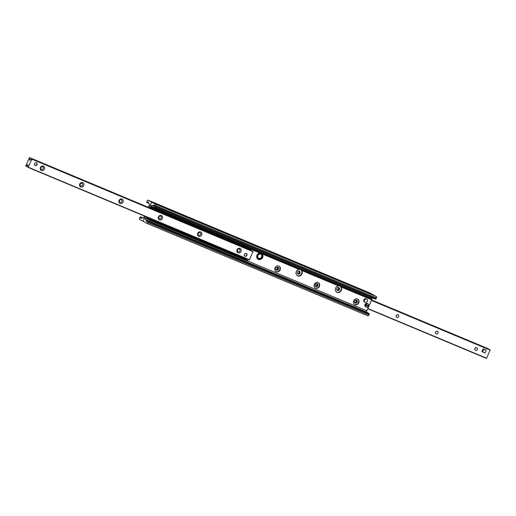<?xml version="1.0" encoding="UTF-8"?>
<svg xmlns="http://www.w3.org/2000/svg" width="516" height="516" viewBox="0 0 516 516"><rect width="100%" height="100%" fill="white"/><g stroke="black" fill="none" stroke-linecap="round" stroke-linejoin="round"><path stroke-width="0.77" d="M338.354 287.431A1.593 1.413 -61.3 0 1 336.948 289.998M338.644 287.483A1.593 1.413 -61.3 0 1 337.148 290.224A1.593 1.413 118.7 0 0 338.644 287.483M299.016 270.977A1.593 1.413 -61.3 0 1 297.609 273.545M299.312 271.023A1.593 1.413 -61.3 0 1 297.809 273.764A1.593 1.413 118.7 0 0 299.312 271.023M146.176 216.791L145.538 218.223A1.2 0.555 112.7 0 0 145.538 219.59L146.163 220.055L146.305 221.067A1.503 0.697 112.7 0 0 146.576 221.525A1.503 0.697 112.7 0 0 147.008 221.454L147.969 220.958L147.628 222.448A1.2 0.555 -67.3 0 1 146.673 223.286A1.2 0.555 -67.3 0 1 146.647 223.273L143.409 221.499A0.78 0.361 -67.3 0 1 143.409 220.609L145.273 216.417L143.409 220.609A0.78 0.361 112.7 0 1 142.784 221.158A0.78 0.361 112.7 0 1 142.771 221.145L139.533 219.371A1.2 0.555 112.7 0 1 139.526 218.004L140.365 216.785L140.61 217.952A1.503 0.697 -67.3 0 0 140.887 218.403A1.503 0.697 -67.3 0 0 141.313 218.333L142.3 217.816L142.842 218.113A1.2 0.555 -67.3 0 0 142.861 218.126A1.2 0.555 -67.3 0 0 143.822 217.281L144.37 216.043M148.273 207.277L149.195 205.207A1.2 0.555 -67.3 0 0 149.195 203.839L148.569 203.375L148.427 202.362A1.503 0.697 -67.3 0 0 148.156 201.904A1.503 0.697 -67.3 0 0 147.724 201.975L146.763 202.478L147.105 200.988A1.2 0.555 112.7 0 1 148.06 200.15A1.2 0.555 112.7 0 1 148.086 200.163L151.323 201.937A0.78 0.361 112.7 0 1 151.323 202.827L149.176 207.658L151.323 202.827A0.78 0.361 -67.3 0 1 151.949 202.278A0.78 0.361 -67.3 0 0 151.949 202.278L373.229 294.855A0.78 0.361 -67.3 0 0 373.216 294.842A0.78 0.361 -67.3 0 0 373.197 294.836M356.034 300.112A1.535 1.355 -61.3 0 1 354.692 302.563M356.33 300.157A1.535 1.355 -61.3 0 1 354.885 302.789A1.535 1.355 118.7 0 0 356.33 300.157M316.701 283.658A1.535 1.355 -61.3 0 1 315.353 286.103M316.992 283.697A1.535 1.355 -61.3 0 1 315.553 286.328A1.535 1.355 118.7 0 0 316.992 283.697M277.363 267.198A1.535 1.355 -61.3 0 1 276.021 269.649M277.66 267.243A1.535 1.355 -61.3 0 1 276.215 269.874A1.535 1.355 118.7 0 0 277.66 267.243M369.301 292.707A1.2 0.555 112.7 0 1 369.327 292.714A1.2 0.555 112.7 0 1 369.353 292.727L372.591 294.501A0.78 0.361 112.7 0 1 372.687 294.623M257.994 259.2A3.457 3.064 118.7 0 0 261.844 258.026A3.457 3.064 118.7 0 0 262.044 253.853A3.457 3.064 118.7 0 0 261.29 253.137M262.412 254.053A3.457 3.064 -61.3 0 1 262.134 258.322A3.457 3.064 -61.3 0 1 258.174 259.303A3.457 3.064 -61.3 0 1 256.787 255.743A3.457 3.064 -61.3 0 1 259.741 252.937L261.193 253.092L262.412 254.053L299.074 269.391L300.525 269.546L301.75 270.507A3.457 3.064 -61.3 0 1 301.473 274.776A3.457 3.064 -61.3 0 1 297.506 275.763A3.457 3.064 -61.3 0 1 296.126 272.196A3.457 3.064 -61.3 0 1 299.074 269.391M297.332 275.654A3.457 3.064 118.7 0 0 301.176 274.48A3.457 3.064 118.7 0 0 301.383 270.307A3.457 3.064 118.7 0 0 300.628 269.591M300.106 273.074A1.593 1.413 118.7 0 0 297.571 271.848A1.593 1.413 118.7 0 0 298.035 273.925A1.593 1.413 118.7 0 0 300.106 273.074M150.072 208.032L150.44 207.213L151.44 207.625M367.45 312.773L366.805 312.161A1.2 0.555 112.7 0 1 366.805 310.793L372.178 298.719A1.2 0.555 112.7 0 1 372.707 297.99M341.082 286.967A3.457 3.064 -61.3 0 1 340.812 291.23A3.457 3.064 -61.3 0 1 336.845 292.217A3.457 3.064 -61.3 0 1 335.458 288.65A3.457 3.064 -61.3 0 1 338.412 285.845L339.863 286.006L341.082 286.967L371.707 299.777M301.75 270.507L338.412 285.845M252.556 249.931L259.741 252.937M353.692 300.751A3.096 2.741 -61.3 0 1 357.711 299.093A3.096 2.741 -61.3 0 1 358.626 303.124A3.096 2.741 -61.3 0 1 354.731 304.524A3.096 2.741 -61.3 0 1 353.692 300.751M314.354 284.29A3.096 2.741 -61.3 0 1 318.378 282.633A3.096 2.741 -61.3 0 1 319.288 286.67A3.096 2.741 -61.3 0 1 315.399 288.07A3.096 2.741 -61.3 0 1 314.354 284.29M275.015 267.836A3.096 2.741 -61.3 0 1 279.04 266.179A3.096 2.741 -61.3 0 1 279.956 270.216A3.096 2.741 -61.3 0 1 276.06 271.61A3.096 2.741 -61.3 0 1 275.015 267.836M336.664 292.114A3.457 3.064 118.7 0 0 340.515 290.934A3.457 3.064 118.7 0 0 340.715 286.767A3.457 3.064 118.7 0 0 339.96 286.045M339.444 289.534A1.593 1.413 118.7 0 0 336.903 288.309A1.593 1.413 118.7 0 0 337.374 290.385A1.593 1.413 118.7 0 0 339.444 289.534M150.44 207.213L150.653 206.735L151.717 207.18M252.769 249.454L371.92 299.299M275.879 271.5A3.096 2.741 118.7 0 0 279.588 270.01A3.096 2.741 118.7 0 0 278.853 266.088M278.434 269.217A1.535 1.355 118.7 0 0 275.989 268.043A1.535 1.355 118.7 0 0 276.447 270.036A1.535 1.355 118.7 0 0 278.434 269.217M315.218 287.96A3.096 2.741 118.7 0 0 318.92 286.464A3.096 2.741 118.7 0 0 318.185 282.542M317.772 285.677A1.535 1.355 118.7 0 0 315.328 284.497A1.535 1.355 118.7 0 0 315.779 286.496A1.535 1.355 118.7 0 0 317.772 285.677M354.557 304.414A3.096 2.741 118.7 0 0 358.259 302.924A3.096 2.741 118.7 0 0 357.523 298.996M357.111 302.131A1.535 1.355 118.7 0 0 354.666 300.951A1.535 1.355 118.7 0 0 355.118 302.95A1.535 1.355 118.7 0 0 357.111 302.131M146.699 223.293L367.914 315.837A1.2 0.555 -67.3 0 0 367.94 315.85A1.2 0.555 -67.3 0 0 368.895 315.012L369.063 313.547M150.653 206.735L150.911 206.148A1.2 0.555 112.7 0 1 151.872 205.31A1.2 0.555 112.7 0 1 151.891 205.323L152.433 205.613L153.42 205.097A1.503 0.697 112.7 0 1 153.845 205.026A1.503 0.697 112.7 0 1 154.123 205.484L154.368 206.652L155.206 205.426A1.2 0.555 -67.3 0 0 155.2 204.059L151.962 202.285L373.216 294.842M375.525 299.035L376.474 297.996A1.2 0.555 -67.3 0 0 376.467 296.629L373.229 294.855M244.41 254.324A1.503 1.329 -61.3 0 1 246.874 255.349A1.503 1.329 -61.3 0 1 244.41 254.324M34.572 163.604A1.503 1.329 -61.3 0 1 37.029 164.636A1.503 1.329 -61.3 0 1 34.572 163.604M44.344 169.158A2.406 2.128 -61.3 0 1 40.551 169.829A2.406 2.128 -61.3 0 1 42.241 166.023A2.406 2.128 -61.3 0 1 44.344 169.158M43.209 168.635A1.477 1.309 118.7 0 0 40.79 167.623A1.477 1.309 118.7 0 0 43.209 168.635M40.667 168.055A1.477 1.309 118.7 0 0 41.222 167.042M83.682 185.618A2.406 2.128 -61.3 0 1 79.883 186.282A2.406 2.128 -61.3 0 1 81.58 182.483A2.406 2.128 -61.3 0 1 83.682 185.618M82.547 185.089A1.477 1.309 118.7 0 0 80.128 184.083A1.477 1.309 118.7 0 0 82.547 185.089M80.006 184.515A1.477 1.309 118.7 0 0 80.561 183.502M123.021 202.072A2.406 2.128 -61.3 0 1 119.222 202.743A2.406 2.128 -61.3 0 1 120.918 198.937A2.406 2.128 -61.3 0 1 123.021 202.072M121.886 201.55A1.477 1.309 118.7 0 0 119.467 200.537A1.477 1.309 118.7 0 0 121.886 201.55M119.338 200.969A1.477 1.309 118.7 0 0 119.899 199.956M162.353 218.526A2.406 2.128 -61.3 0 1 158.56 219.197A2.406 2.128 -61.3 0 1 160.25 215.391A2.406 2.128 -61.3 0 1 162.353 218.526M161.218 218.004A1.477 1.309 118.7 0 0 158.799 216.991A1.477 1.309 118.7 0 0 161.218 218.004M158.676 217.43A1.477 1.309 118.7 0 0 159.231 216.41M201.691 234.986A2.406 2.128 -61.3 0 1 197.892 235.651A2.406 2.128 -61.3 0 1 199.589 231.852A2.406 2.128 -61.3 0 1 201.691 234.986M200.556 234.458A1.477 1.309 118.7 0 0 198.138 233.451A1.477 1.309 118.7 0 0 200.556 234.458M198.015 233.883A1.477 1.309 118.7 0 0 198.57 232.871M241.03 251.44A2.406 2.128 -61.3 0 1 237.231 252.111A2.406 2.128 -61.3 0 1 238.927 248.306A2.406 2.128 -61.3 0 1 241.03 251.44M239.895 250.918A1.477 1.309 118.7 0 0 237.476 249.905A1.477 1.309 118.7 0 0 239.895 250.918M237.347 250.337A1.477 1.309 118.7 0 0 237.908 249.325M29.393 157.793L29.793 160.263L31.708 158.838L31.882 159.16L28.096 167.397L27.793 164.701L25.8 165.862L29.393 157.793M31.779 158.831L253.046 251.395L249.363 259.961L28.103 167.397L249.37 259.961M396.662 315.031A1.477 1.309 -61.3 0 1 396.101 316.044M396.23 315.611A1.477 1.309 -61.3 0 1 398.152 314.818A1.477 1.309 -61.3 0 1 396.727 317.411A1.477 1.309 -61.3 0 1 396.23 315.611M435.994 331.485A1.477 1.309 -61.3 0 1 435.44 332.498M435.568 332.065A1.477 1.309 -61.3 0 1 437.484 331.278A1.477 1.309 -61.3 0 1 436.065 333.871A1.477 1.309 -61.3 0 1 435.568 332.065M475.333 347.945A1.477 1.309 -61.3 0 1 474.778 348.958M474.901 348.526A1.477 1.309 -61.3 0 1 476.823 347.732A1.477 1.309 -61.3 0 1 475.397 350.325A1.477 1.309 -61.3 0 1 474.901 348.526M371.501 300.248L490.194 349.861L486.607 358.207L367.747 308.671M488.007 348.661L371.623 299.97L488.078 348.977M147.247 217.242L147.602 217.391M149.524 219.326L149.221 220.01L150.104 220.422L150.408 219.732L147.305 218.107L147.441 217.462M245.726 258.439L245.642 259.251L147.305 218.107M250.06 248.983L249.325 249.557M151.794 208.754L151.968 207.619L155.077 209.251L155.381 208.561L154.497 208.154L154.194 208.838M151.594 208.135L151.285 207.967L151.504 208.632M154.497 208.154L152.278 206.935A1.051 0.49 -67.3 0 0 152.259 206.929A1.051 0.49 -67.3 0 0 151.42 207.664L151.285 207.967M252.84 249.293L252.24 249.899L252.84 249.293L250.621 248.08L152.278 206.935M152.259 206.929L250.595 248.067A1.051 0.49 112.7 0 1 250.595 248.067A1.051 0.49 112.7 0 1 250.621 248.08M252.24 249.899L155.077 209.251M150.408 219.732L247.57 260.38L247.267 261.07L247.57 260.38M247.867 260.464L245.642 259.251M150.104 220.422L247.267 261.07M147.131 217.294L146.996 217.597A1.051 0.49 -67.3 0 0 146.996 218.797L149.221 220.01M252.543 249.209L155.381 208.561M365.696 305.15L365.547 305.085A1.806 1.6 118.7 0 0 368.476 306.304L368.424 306.291A1.683 1.49 -61.3 0 1 365.696 305.15L368.424 306.291M368.476 305.756L368.476 306.304M368.276 306.201A15.035 0.651 24 0 0 365.354 304.975L365.896 304.711A1.683 1.49 -61.3 0 1 368.618 305.853L368.669 305.865A1.806 1.6 118.7 0 0 365.747 304.646M366.244 307.059L365.554 306.678A1.806 1.6 -61.3 0 1 367.289 303.518L367.979 303.892M365.896 304.711L368.618 305.853M482.589 351.983L481.95 351.635L483.17 348.887L486.272 350.267L485.046 353.015L482.589 351.983L483.808 349.242L486.272 350.267M483.17 348.887L483.808 349.242M244.842 256.11A1.503 1.329 118.7 0 0 246.28 253.479M245.01 253.614A1.38 1.226 -61.3 0 1 246.661 255.246A1.38 1.226 -61.3 0 1 244.268 254.962M34.998 165.391A1.503 1.329 118.7 0 0 36.443 162.759M35.165 162.895A1.38 1.226 -61.3 0 1 36.823 164.533A1.38 1.226 -61.3 0 1 34.43 164.243M365.051 302.318L364.438 301.983A1.806 1.6 -61.3 0 1 366.173 298.816L366.786 299.151A1.806 1.6 -61.3 0 1 365.051 302.318A1.806 1.6 -61.3 0 1 366.786 299.151M258.123 258.593L258.097 258.58A2.857 2.528 -61.3 0 1 258.097 258.58A2.857 2.528 -61.3 0 1 257.252 254.859A2.857 2.528 -61.3 0 1 260.844 253.569A2.857 2.528 -61.3 0 1 260.857 253.575A2.857 2.528 118.7 0 0 257.278 254.872A2.857 2.528 118.7 0 0 258.123 258.593C261.031 259.077 262.296 257.781 261.915 254.723L260.844 253.569M143.164 218.094L140.475 216.965M141.403 218.281L140.61 217.952M148.408 202.266L147.724 201.975M148.537 203.117L146.937 202.453M369.353 292.727L148.086 200.163M372.591 294.501L151.323 201.937M145.538 218.223L147.324 218.977M247.654 260.948L366.805 310.793M147.628 222.448L368.895 315.012M147.982 221.641L369.25 314.212M146.305 221.067L147.099 221.403M146.163 220.055L367.431 312.625M146.067 219.88L367.334 312.444M145.538 219.59L366.805 312.161M150.911 206.148L372.178 298.719M152.601 205.587L154.232 206.265M153.42 205.097L154.103 205.387M154.845 206.226L376.112 298.796M155.206 205.426L376.474 297.996M155.2 204.059L376.467 296.629M250.892 250.266L29.625 157.696M30.489 159.573L29.857 159.309M30.192 159.889L29.78 159.715M253.053 251.402L31.786 158.831M253.15 251.453L31.882 158.889M253.15 251.724L31.882 159.16M249.557 259.793L28.29 167.229M27.819 165.21L27.413 165.036M27.722 165.584L27.167 165.352M27.916 166.984L25.877 166.126M486.607 358.207L367.818 308.51M488.046 348.732L371.604 300.015M490.2 350.138L371.41 300.441M147.305 217.765L245.642 258.909M154.69 209.07L151.73 207.832M261.612 255.104A2.264 2 -61.3 0 1 259.548 258.426A2.264 2 -61.3 0 1 258.052 255.136A2.264 2 -61.3 0 1 261.612 255.104M261.864 254.672A2.857 2.528 118.7 0 0 260.87 253.582M143.293 218.01L140.365 216.785M148.55 203.227L146.763 202.478M369.327 292.714L148.06 200.15M258.174 259.309L257.806 259.103M297.513 275.763L297.145 275.563M299.08 270.861L299.57 271.132M297.545 273.661L298.042 273.925M336.477 292.017L336.845 292.217M338.419 287.322L338.909 287.586M336.883 290.115L337.374 290.385M279.04 266.179L278.672 265.979M276.06 271.61L275.692 271.41M277.427 267.082L277.918 267.346M275.95 269.771L276.447 270.036M318.372 282.633L318.004 282.433M315.399 288.07L315.031 287.863M316.766 283.536L317.256 283.806M315.289 286.225L315.779 286.496M357.711 299.093L357.343 298.887M354.731 304.524L354.363 304.324M356.098 299.99L356.588 300.26M354.627 302.679L355.118 302.95M146.673 223.286L367.94 315.85M147.969 220.958L369.237 313.522M154.368 206.652L375.635 299.216M250.853 250.195L29.586 157.625M27.922 167.023L25.806 166.139M486.414 358.375L367.727 308.723M487.897 348.603L371.63 299.957M490.194 349.861L371.514 300.209"/></g></svg>

